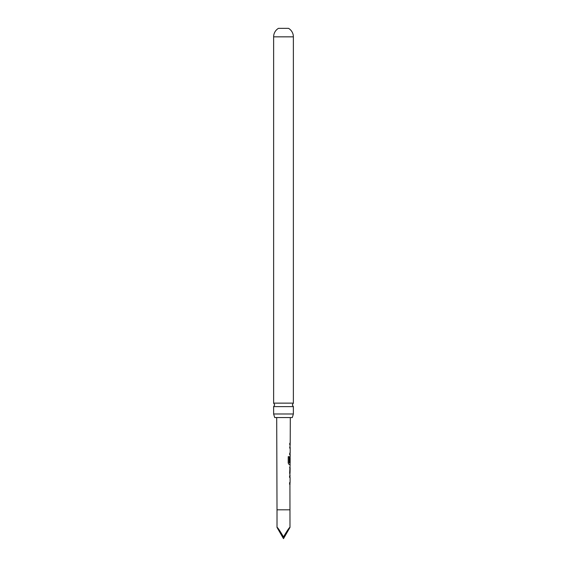 <?xml version="1.0" encoding="UTF-8"?>
<svg xmlns="http://www.w3.org/2000/svg" width="567" height="567" viewBox="0 0 567 567"><rect width="100%" height="100%" fill="white"/><g stroke="black" fill="none" stroke-linecap="round" stroke-linejoin="round"><path stroke-width="0.85" d="M273.627 413.988L273.627 406.617L293.373 406.617L293.373 413.988L273.627 413.988L274.697 417.56L292.303 417.56L293.373 413.988M289.468 484.119L290.077 484.119L289.602 484.119L289.609 482.609L290.077 482.609L290.098 477.513L289.624 477.513L289.631 475.997L290.098 476.004L289.645 472.871L290.141 464.444L289.085 464.444L288.199 463.026L288.227 456.669L289.17 456.676L289.149 462.665L290.148 462.771L290.162 457.675L290.077 462.077L289.68 462.077L290.169 456.322L290.176 454.606L289.709 454.606L289.716 453.097L290.176 453.097L290.198 448.001L289.73 448.001L290.205 444.769L289.744 444.769L289.744 443.259L290.212 443.259L290.297 417.56M289.928 484.041L289.985 527.416L283.5 538.65L283.5 536.914C279.588 530.244 277.426 527.083 277.015 527.416L283.5 538.65M289.985 509.818L277.015 509.818L277.015 527.416M283.5 536.914C287.412 530.244 289.574 527.083 289.985 527.416M290.077 462.077L289.68 462.077M277.015 509.818L276.703 417.56M289.758 444.769L290.205 444.769L290.07 443.259M290.184 448.001L290.056 446.576M290.028 454.521L289.574 454.606M290.084 456.322L290.091 457.775M289.673 467.676L290.127 467.676L290.056 472.779L290.127 467.676M289.928 484.119L290.02 482.609M290.148 462.771L289.999 464.444M273.627 403.137L293.373 403.137L293.373 36.841L273.627 36.841L273.627 403.137L274.697 404.873L273.627 406.617M273.627 36.841A9.873 9.873 0 0 1 278.454 28.35L288.546 28.35A9.873 9.873 0 0 1 293.373 36.841M290.169 454.606L289.985 453.097M289.595 448.001L290.141 448.001M289.17 456.676L289.205 462.764M289.914 464.444L288.964 464.444M289.928 462.077L289.553 462.077L289.928 462.077L289.943 457.775M289.539 467.676L289.928 467.676L290.056 472.779M289.496 475.997L290.013 476.011M293.373 406.617L292.303 404.873L293.373 403.137M289.964 474.218L289.971 472.779M289.985 467.676L289.992 466.237M289.95 477.513L289.957 476.004"/></g></svg>
